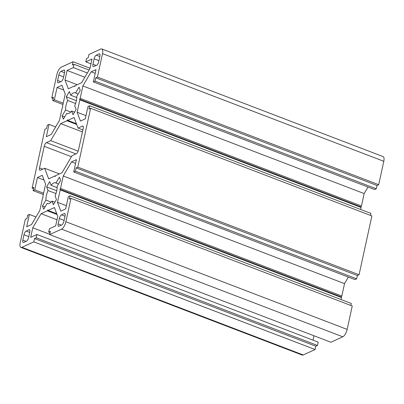 <?xml version="1.0" encoding="UTF-8"?>
<svg xmlns="http://www.w3.org/2000/svg" width="404" height="404" viewBox="0 0 404 404"><rect width="100%" height="100%" fill="white"/><g stroke="black" fill="none" stroke-linecap="round" stroke-linejoin="round"><path stroke-width="0.61" d="M90.986 63.842L85.8 61.857L86.522 58.555L88.193 57.787L88.915 54.484L100.788 49.041A6.53 2.52 110.9 0 1 101.813 48.945A6.53 2.52 110.9 0 1 102.525 53.646L383.8 161.297A6.53 2.52 -69.1 0 0 383.088 156.601L101.813 48.945M55.414 176.139L54.959 175.962L55.176 176.543L55.722 175.614L62.019 172.725L72.033 155.707L76.316 153.742A3.262 1.257 110.9 0 0 78.492 150.041L83.204 128.427A3.262 1.257 -69.1 0 0 82.85 126.078A3.262 1.257 -69.1 0 0 82.335 126.124L83.199 126.452M96.162 65.478L92.95 64.251A3.262 1.257 -69.1 0 0 93.304 66.604A3.262 1.257 -69.1 0 0 93.819 66.554L96.561 65.297A3.262 1.257 -69.1 0 0 98.738 61.6L99.914 56.196A3.262 1.257 -69.1 0 0 99.556 53.843A3.262 1.257 -69.1 0 0 99.046 53.889L99.909 54.222M92.95 64.251L94.127 58.848L98.935 60.686M99.849 56.504L96.303 55.146A3.262 1.257 -69.1 0 0 94.127 58.848M368.014 187.022L364.156 193.582L361.449 206L360.903 206.924L79.628 99.268L80.174 98.344L82.881 85.931L91.183 71.816L96.036 69.589L93.349 81.896L95.026 81.128L95.743 77.826L97.42 77.058L102.525 53.646M360.903 206.924L361.12 207.499L79.846 99.844L79.628 99.268M85.991 115.65L77.139 112.262L79.846 99.844M361.12 207.499L360.691 209.479M370.498 215.398L370.933 213.398L89.658 105.747L87.981 106.515L85.3 118.821L80.452 121.043L77.139 112.262M356.666 278.836L75.391 171.185L73.715 171.953L354.99 279.608L356.666 278.836L357.383 275.538L359.06 274.765L371.887 215.933L90.612 108.277L88.936 109.045L89.658 105.747M82.876 129.936L78.053 128.088L82.335 126.124M76.391 123.685L67.766 120.382L74.058 117.493L78.053 128.088M76.674 124.432L67.003 120.73L67.549 119.806L67.766 120.382M74.523 112.16L71.634 111.055L73.018 114.721L76.093 109.489L74.715 105.823A11.1 4.282 110.9 0 0 76.795 96.273L80.26 90.385L79.032 87.128L75.568 93.016L78.134 93.996M96.303 55.146L99.046 53.889M85.8 61.857L92.041 58.994L89.956 68.559L81.653 82.674L75.356 85.562L74.811 86.486L74.594 85.911L75.048 86.082M383.8 161.297L378.694 184.714L97.42 77.058M378.694 184.714L377.018 185.481L95.743 77.826M377.018 185.481L376.301 188.784L95.026 81.128M376.301 188.784L374.624 189.552L93.349 81.896M95.213 73.356L91.183 71.816M364.156 193.582L82.881 85.931M361.449 206L80.174 98.344M90.026 68.236L73.079 61.751L61.206 67.2A6.53 2.52 -69.1 0 0 56.853 74.599L51.747 98.015L53.136 98.546M42.728 169.15L39.521 167.918L44.233 146.309A3.262 1.257 110.9 0 1 46.41 142.607L75.942 153.909M64.59 70.427L63.726 70.094A3.262 1.257 110.9 0 1 64.236 70.049A3.262 1.257 110.9 0 1 64.595 72.397L63.418 77.8A3.262 1.257 110.9 0 1 61.236 81.502L58.499 82.759A3.262 1.257 110.9 0 1 57.984 82.805A3.262 1.257 110.9 0 1 57.631 80.457L60.842 81.684M63.615 76.891L58.807 75.053A3.262 1.257 110.9 0 1 60.984 71.351L64.524 72.705M58.807 75.053L57.631 80.457M55.621 126.922L49.01 124.392L46.324 136.703L51.177 134.476L59.479 120.362L62.186 107.949L62.731 107.025L62.514 106.449L65.221 94.031L61.908 85.244L57.06 87.471L54.378 99.778L52.702 100.546L53.424 97.243L51.747 98.015M33.502 188.602L32.113 188.067L44.94 129.235L46.617 128.462L47.334 125.164L49.01 124.392M78.159 151.152L50.692 140.643L46.41 142.607M82.441 131.936L60.706 123.619L50.692 140.643M67.003 120.73L60.706 123.619M67.68 113.62L66.791 113.277A11.1 4.282 -69.1 0 0 67.21 113.514A11.1 4.282 -69.1 0 0 71.634 111.055M64.665 116.887L62.1 115.908L63.327 119.165L66.791 113.277M75.599 103.515L67.645 100.47A11.1 4.282 -69.1 0 0 65.564 110.019L70.771 112.014M65.564 110.019L62.1 115.908M63.726 70.094L60.984 71.351M76.376 100.677L66.266 96.803L67.645 100.47M76.8 97.561L70.725 95.238L69.342 91.572L66.266 96.803M70.725 95.238A11.1 4.282 110.9 0 1 75.149 92.779A11.1 4.282 110.9 0 1 75.568 93.016M77.235 84.699L64.988 80.012L68.301 88.799L74.594 85.911M84.84 77.25L67.074 70.448L64.988 80.012M87.365 72.962L73.316 67.584L67.074 70.448M89.082 70.043L74.033 64.287L73.316 67.584M73.079 61.751L72.361 65.054L74.033 64.287M62.943 104.469L52.702 100.546M63.231 103.166L54.378 99.778M63.706 90.016L57.06 87.471M61.519 229.149A6.53 2.52 -69.1 0 0 65.872 221.746L347.147 329.401A6.53 2.52 110.9 0 1 342.794 336.8L61.519 229.149L49.642 234.598L50.364 231.295L48.687 232.063L49.409 228.76L55.651 225.897L57.737 216.332L54.424 207.55L48.132 210.439L47.914 209.863L47.369 210.787L57.04 214.489M342.794 336.8L330.921 342.249L49.642 234.598M64.115 220.382L59.307 218.544A3.262 1.257 110.9 0 1 61.484 214.847L65.029 216.201M59.307 218.544L58.131 223.947L61.342 225.179M65.089 213.918L64.226 213.59A3.262 1.257 110.9 0 1 64.741 213.539A3.262 1.257 110.9 0 1 65.094 215.893L63.918 221.296A3.262 1.257 110.9 0 1 61.741 224.993L58.999 226.25A3.262 1.257 110.9 0 1 58.484 226.301A3.262 1.257 110.9 0 1 58.131 223.947M64.226 213.59L61.484 214.847M341.057 299.531L341.486 297.551L341.269 296.975L59.994 189.325L60.211 189.9L57.504 202.313L60.812 211.1L65.665 208.873L68.347 196.566L70.023 195.799L69.301 199.101L70.978 198.334L65.872 221.746M341.269 296.975L341.814 296.051L60.539 188.4L59.994 189.325M341.814 296.051L344.521 283.638L63.246 175.982L60.539 188.4M344.521 283.638L348.379 277.078M75.578 163.413L71.548 161.873L63.246 175.982M73.715 171.953L76.396 159.646L71.548 161.873M357.383 275.538L76.109 167.882L75.391 171.185M359.06 274.765L77.785 167.115L76.109 167.882M77.785 167.115L90.612 108.277M58.499 184.052L55.934 183.068L59.398 177.184L60.625 180.442L57.161 186.325A11.1 4.282 -69.1 0 1 55.08 195.879L56.459 199.541L53.379 204.772L52 201.111L54.888 202.217M56.757 213.741L48.132 210.439M50.081 232.593L48.687 232.063M347.147 329.401L352.253 305.985L70.978 198.334M350.864 305.454L351.298 303.454L70.023 195.799M66.357 205.702L57.504 202.313M341.486 297.551L60.211 189.9M20.912 247.399L302.187 355.055A6.53 2.52 -69.1 0 0 303.212 354.959L21.937 247.309A6.53 2.52 110.9 0 1 20.912 247.399A6.53 2.52 110.9 0 1 20.2 242.703L25.306 219.286L26.982 218.519L27.699 215.216L29.376 214.448L35.986 216.978M317.478 345.445L36.203 237.789L36.926 234.487L318.201 342.143L317.478 345.445L315.807 346.213L315.085 349.516L303.212 354.959M315.085 349.516L33.81 241.86L34.532 238.557L36.203 237.789M21.937 247.309L33.81 241.86M313.974 335.764L313.014 340.158M39.521 167.918A3.262 1.257 -69.1 0 0 39.875 170.271A3.262 1.257 -69.1 0 0 40.385 170.225L44.672 168.256L59.439 173.912M26.023 241.38L22.811 240.153A3.262 1.257 -69.1 0 0 23.164 242.501A3.262 1.257 -69.1 0 0 23.679 242.456L26.422 241.198A3.262 1.257 -69.1 0 0 28.598 237.496L29.775 232.093A3.262 1.257 -69.1 0 0 29.416 229.745A3.262 1.257 -69.1 0 0 28.906 229.79L29.77 230.123M22.811 240.153L23.988 234.749L28.795 236.587M29.709 232.406L26.164 231.048A3.262 1.257 -69.1 0 0 23.988 234.749M26.164 231.048L28.906 229.79M44.071 180.068L37.426 177.528L42.274 175.301L45.586 184.088L42.88 196.501L43.097 197.076L42.551 198L39.845 210.418L31.542 224.533L26.689 226.755L29.376 214.448M43.592 193.223L34.739 189.835L37.426 177.528M43.309 194.521L33.067 190.602L34.739 189.835M32.113 188.067L33.785 187.299L33.067 190.602M54.959 175.962L48.662 178.851L44.672 168.256M57.166 187.618L51.091 185.29A11.1 4.282 110.9 0 1 55.515 182.835A11.1 4.282 110.9 0 1 55.934 183.068M56.742 190.728L46.632 186.86L49.707 181.628L51.091 185.29M51.136 202.066L45.93 200.076A11.1 4.282 110.9 0 1 48.01 190.526L46.632 186.86M48.01 190.526L55.964 193.567M45.031 206.944L42.465 205.959L45.93 200.076M48.046 203.672L47.157 203.333L43.693 209.222L42.465 205.959M47.157 203.333A11.1 4.282 -69.1 0 0 47.576 203.566A11.1 4.282 -69.1 0 0 52 201.111M56.989 219.766L41.072 213.676L47.369 210.787M49.712 234.275L32.769 227.79L41.072 213.676M36.926 234.487L30.684 237.35L32.769 227.79M315.807 346.213L34.532 238.557M71.437 156.717L44.233 146.309"/></g></svg>
